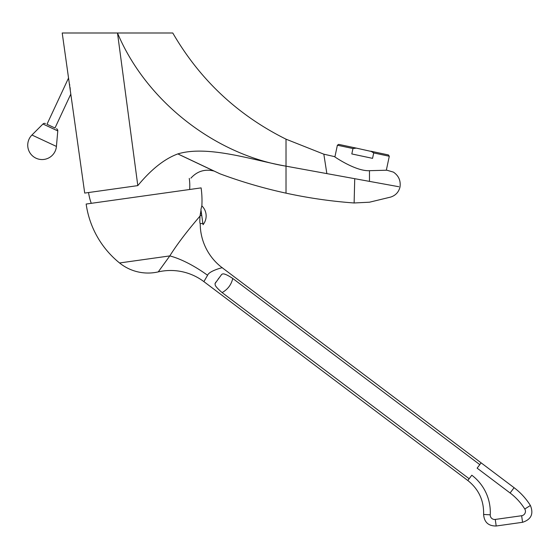<?xml version="1.0" encoding="UTF-8"?>
<svg xmlns="http://www.w3.org/2000/svg" width="559" height="559" viewBox="0 0 559 559"><rect width="100%" height="100%" fill="white"/><g stroke="black" fill="none" stroke-linecap="round" stroke-linejoin="round"><path stroke-width="0.84" d="M177.846 153.907C208.221 144.746 254.1 160.552 286.019 166.163C216.501 154.969 146.682 102.472 117.495 32.995L62.21 32.995L172.773 32.995L117.495 32.995L137.807 185.616L84.709 193.079L137.807 185.616C151.209 169.37 164.556 158.798 177.846 153.907L219.987 173.821C241.537 181.822 263.555 188.271 286.019 193.155C308.491 198.033 331.194 201.31 354.12 202.98L369.478 202.204L390.608 197.096C395.639 195.468 398.77 192.079 400.013 186.944C400.859 180.648 398.658 175.701 393.41 172.109L386.891 170.215L369.478 170.684C355.391 171.466 333.255 155.863 334.401 156.59L323.829 154.179L286.019 139.177C237.638 115.119 199.891 79.727 172.773 32.995M190.905 178.16C197.138 171.236 204.79 168.853 213.852 170.998L179.837 154.885M68.54 78.022L70.804 94.101L54.992 128.011L46.977 124.273L68.54 78.022L62.21 32.995M70.28 89.342L70.196 88.685M70.127 88.112L70.029 87.379M69.735 85.241L69.616 84.423M354.727 178.943L354.12 202.98L354.734 178.691L354.12 202.98L354.734 178.691L369.478 181.382C400.698 169.174 400.698 169.174 369.478 181.382C396.953 201.848 396.953 201.848 369.478 181.382C369.478 208.241 369.478 208.241 369.478 181.382L369.478 170.684M286.019 166.163L286.019 193.155L286.019 139.177L286.019 166.163L354.734 178.691M326.861 173.611L323.829 154.179L326.861 173.611M398.826 186.727C400.405 187.013 400.405 187.013 398.826 186.727L369.478 181.382M389.295 156.254L373.712 152.942L370.82 151.203L388.442 154.948L389.295 156.254L386.318 170.257M371.302 151.461L356.314 148.114L352.967 148.533L351.814 153.942L372.56 158.351L373.712 152.942M352.967 148.533L337.384 145.221L334.897 156.911M372.993 152.474L373.594 152.866M337.384 145.221L338.698 144.369L356.3 148.114M189.277 178.384A52.015 52.015 0 0 1 189.641 189.501M88.56 192.541A52.015 52.015 0 0 0 91.271 203.322M200.101 215.578L200.031 216.047C197.173 219.554 181.151 237.715 169.803 255.91L158.246 271.891A45.419 45.419 0 0 1 119.556 262.968A92.214 92.214 0 0 1 86.156 204.042L201.107 187.887A92.214 92.214 0 0 1 201.876 205.642L200.974 209.241M201.638 206.697L201.876 205.642M201.736 215.376L200.094 215.606L200.346 214.006L201.519 213.845M201.009 210.177L200.346 214.006M201.834 205.866A13.905 13.905 0 0 1 203.043 224.683L200.912 209.499M201.107 208.71L201.303 207.969M200.234 214.733L200.108 215.557M119.556 262.968L169.803 255.91A55.278 18.838 -144.1 0 1 207.578 275.28L207.606 275.238M200.031 216.047C199.703 220.637 199.766 223.188 200.213 223.705L202.854 223.334M200.22 223.74A55.278 55.278 44.9 0 0 222.23 267.761C223.838 267.16 209.087 270.773 207.578 275.28L203.881 281.624A55.278 55.278 0 0 0 158.246 271.891L158.456 271.597M162.25 266.35L162.508 266M467.82 480.516L471.817 475.22A46.432 46.432 0 0 1 490.236 514.818A4.423 4.423 0 0 0 495.267 519.437L496.189 526.005C488.398 526.075 484.206 522.225 483.612 514.455C483.982 500.522 478.721 489.209 467.82 480.516L203.881 281.624L204.063 281.303M221.657 274.441L221.734 274.343C222.321 274.672 222.182 271.45 232.754 278.459L479.797 464.627L481.131 462.859L222.23 267.761M221.734 274.343L214.998 283.588C215.914 284.44 212.455 284.238 222.105 292.588L469.155 478.749M496.189 526.005L522.567 522.295L521.645 515.726L495.267 519.437L521.645 515.726A4.423 4.423 0 0 0 524.775 509.004A59.701 59.701 0 0 0 510.094 492.989L477.134 468.156L479.797 464.627L232.754 278.459C231.293 284.741 227.744 289.45 222.105 292.588M215.536 282.568L215.886 282.106M218.178 279.06L218.855 278.158M221.224 275.014L221.539 274.602M225.137 274.308L224.76 274.21M54.992 128.011L46.977 124.273M57.78 130.918L42.952 124.007L31.94 135.019A14.373 14.373 0 0 0 36.028 158.204A14.373 14.373 0 0 0 56.424 146.43L57.78 130.918A2.208 2.208 115 0 0 56.508 128.724M42.952 124.007A2.208 2.208 -65 0 1 45.454 123.567M481.131 462.859L514.091 487.693L510.094 492.989L477.134 468.156M483.612 514.455L490.236 514.818M514.091 487.693C520.611 492.626 526.054 498.558 530.4 505.483L524.775 509.004M56.424 146.43L31.94 135.019M84.709 193.079L70.804 94.101M530.4 505.483C533.803 513.889 531.19 519.493 522.567 522.295"/></g></svg>
